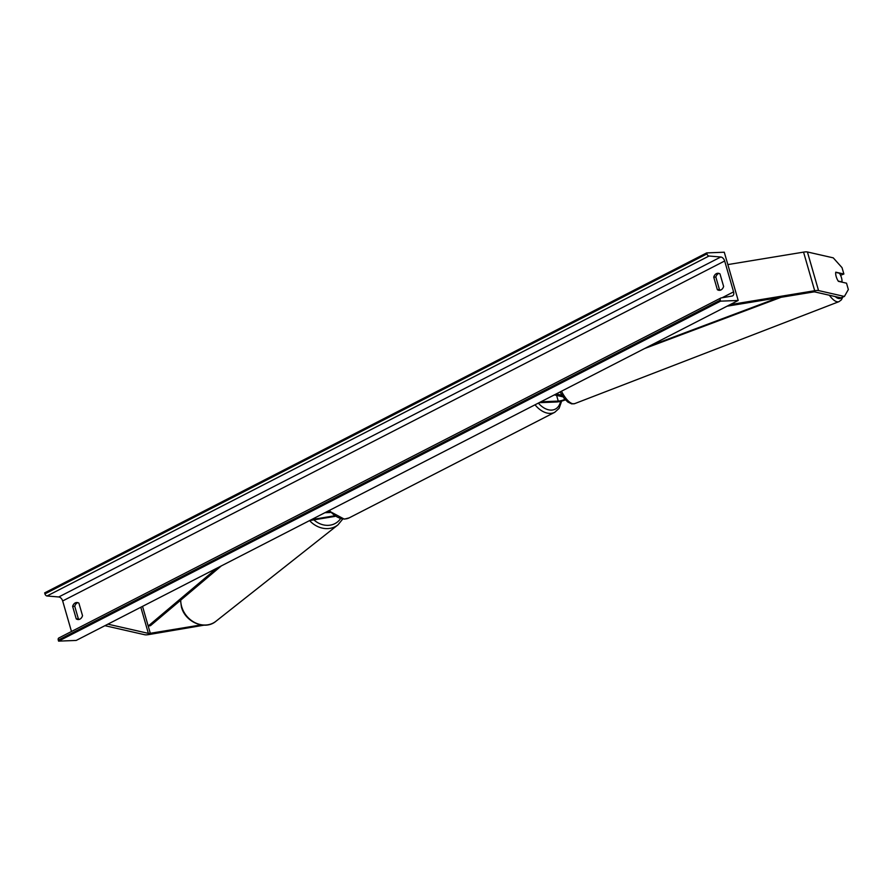 <?xml version="1.0" encoding="UTF-8"?>
<svg xmlns="http://www.w3.org/2000/svg" width="893" height="893" viewBox="0 0 893 893"><rect width="100%" height="100%" fill="white"/><g stroke="black" fill="none" stroke-linecap="round" stroke-linejoin="round"><path stroke-width="1.34" d="M539.182 402.676L556.518 401.995A7.724 1.697 163.9 0 0 565.414 399.841M540.924 401.783L558.259 401.102A5.146 1.127 163.9 0 0 564.956 399.327M563.014 396.86L554.352 394.885M561.92 395.231L556.205 393.936M840.559 275.29L843.874 274.017L835.781 272.175A6.43 2.322 68.9 0 0 836.183 276.551A6.43 2.322 68.9 0 0 838.427 281.351L846.519 283.181L848.35 289.544L844.398 296.454L818.546 290.571A8.238 1.808 163.9 0 0 816.961 290.471A8.238 1.808 163.9 0 0 814.695 290.727L730.039 304.658M843.874 274.017L842.032 267.654L833.258 257.854L807.406 251.971A8.238 1.808 163.9 0 0 805.821 251.871A8.238 1.808 163.9 0 0 803.555 252.127L727.851 264.585M844.398 296.454L840.815 297.838L814.963 291.955A4.119 0.904 163.9 0 0 814.17 291.911A4.119 0.904 163.9 0 0 813.032 292.033L727.081 306.187M204.039 625.167L148.64 634.599A8.238 1.808 -16.1 0 1 146.374 634.845A8.238 1.808 -16.1 0 1 144.789 634.756L104.927 625.68M201.182 624.91L150.303 633.293A4.119 0.904 -16.1 0 1 149.164 633.416A4.119 0.904 -16.1 0 1 148.372 633.371L107.897 624.162M334.216 515.864L311.478 519.614M335.009 516.388L309.625 520.563M324.907 512.716L330.243 512.504M326.648 511.823L329.484 511.711M841.92 281.92L838.248 281.083A6.43 2.322 -111.1 0 1 836.183 276.551A6.43 2.322 -111.1 0 1 835.736 272.387L839.42 273.225A6.43 2.322 -111.1 0 1 841.485 277.756A6.43 2.322 -111.1 0 1 841.92 281.92L841.552 282.054M76.251 618.905A6.43 4.688 -92.2 0 0 78.428 619.541A6.43 4.688 -92.2 0 0 79.923 619.139A6.43 4.688 -92.2 0 0 82.524 615.69L78.897 603.143A6.43 4.688 -92.2 0 0 76.72 602.507A6.43 4.688 -92.2 0 0 72.623 606.358L76.251 618.905L78.361 618.827A6.43 4.688 -92.2 0 0 79.477 619.34M717.347 289.678L713.73 277.131A6.43 4.688 87.8 0 1 717.816 273.28A6.43 4.688 87.8 0 1 719.992 273.905L723.62 286.452A6.43 4.688 87.8 0 1 721.019 289.912A6.43 4.688 87.8 0 1 719.524 290.314A6.43 4.688 87.8 0 1 717.347 289.678L719.457 289.589L715.84 277.053A6.43 4.688 87.8 0 1 718.876 273.403M720.573 290.102A6.43 4.688 87.8 0 1 719.457 289.589M738.198 300.472L724.279 252.217L706.653 252.909L706.943 253.913A2.322 1.507 62.8 0 0 709.009 256.023L720.763 257.005A4.376 2.835 -117.2 0 1 724.669 260.99L733.577 291.866A4.376 2.835 -117.2 0 1 732.584 295.873A4.376 2.835 -117.2 0 1 732.037 296.052L721.109 297.927A2.322 1.507 62.8 0 0 720.818 298.028A2.322 1.507 62.8 0 0 720.283 300.148L720.584 301.153L738.198 300.472L76.195 640.437L58.581 641.129L720.584 301.153M77.78 602.63A6.43 4.688 -92.2 0 0 74.744 606.28L78.361 618.827M706.653 252.909L44.65 592.874L44.94 593.89A2.322 1.507 62.8 0 0 47.005 595.988L58.759 596.97A4.376 2.835 -117.2 0 1 62.666 600.956L71.473 631.485M59.105 637.892A2.322 1.507 62.8 0 0 58.815 637.993A2.322 1.507 62.8 0 0 58.279 640.114L58.581 641.129M713.73 277.131L715.84 277.053M72.623 606.358L74.744 606.28M778.071 297.782L649.144 346.205M781.107 297.291L644.5 348.583M216.686 568.294L148.205 626.06L142.534 606.369L150.303 633.293M148.205 626.06L150.493 625.658L221.319 565.905M558.259 401.102L556.607 395.398M814.695 290.727L803.555 252.127M818.546 290.571L807.406 251.971M148.372 633.371L140.826 607.251M538.345 403.111A20.338 13.194 62.8 0 0 551.506 410.099A20.338 13.194 62.8 0 0 560.592 401.37M561.652 401.102L559.107 408.358L554.732 412.309A22.905 14.868 -117.2 0 1 550.456 413.403A22.905 14.868 -117.2 0 1 535.019 404.808M329.45 510.383A22.905 14.868 62.8 0 0 344.888 518.967A22.905 14.868 62.8 0 0 349.163 517.873L344.296 519.134L328.68 510.785M835.189 296.554A20.338 7.334 68.9 0 0 841.429 297.603M842.758 297.09L841.407 299.825L839.018 301.633A22.905 8.26 -111.1 0 1 829.374 295.237M561.451 391.234A22.905 8.26 68.9 0 0 574.712 403.625L571.721 403.882L567.769 402.006L564.164 398.378L560.023 391.971M62.666 600.956L724.669 260.99M722.113 297.749L733.577 291.866M44.94 593.89L706.943 253.913M58.279 640.114L720.283 300.148M58.759 596.97L720.763 257.005M47.005 595.988L709.009 256.023M180.509 600.342L181.435 606.961C185.164 622.075 205.033 630.648 215.905 621.294A22.905 19.679 -128.3 0 1 181.659 606.615A22.905 19.679 -128.3 0 1 180.721 600.152M309.581 520.586A22.905 19.679 51.7 0 0 337.956 524.872L215.905 621.294M340.479 518.733A20.338 17.469 -128.3 0 1 313.867 519.871M554.732 412.309L349.163 517.873M839.018 301.633L574.712 403.625M58.815 637.993L720.818 298.028M342.711 519.101L337.956 524.872"/></g></svg>

